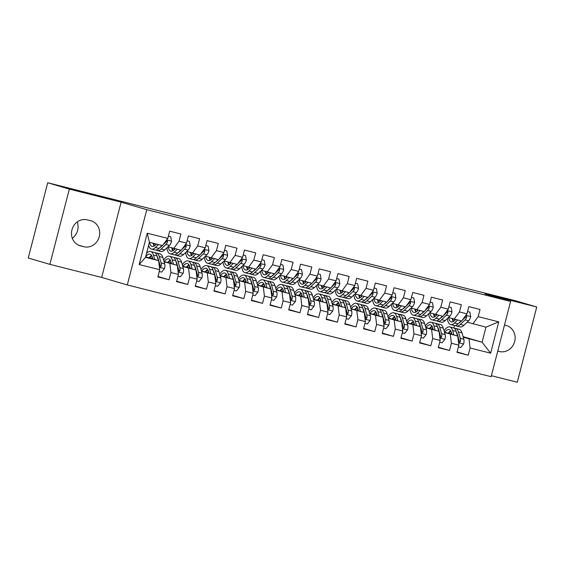 <?xml version="1.0" encoding="UTF-8"?>
<svg xmlns="http://www.w3.org/2000/svg" width="565" height="565" viewBox="0 0 565 565"><rect width="100%" height="100%" fill="white"/><g stroke="black" fill="none" stroke-linecap="round" stroke-linejoin="round"><path stroke-width="0.85" d="M491.388 375.704L517.286 382.237L536.75 306.986L515.125 300.637L444.606 282.987M127.302 284.944L491.133 376.693L510.598 301.442L146.766 209.693L127.302 284.944L101.665 277.422L121.129 202.171L69.34 189.113L49.875 264.363L101.665 277.422M49.875 264.363L28.25 258.014L47.714 182.763L69.34 189.113M139.152 264.533L147.253 233.211L167.819 238.395L162.508 245.591L149.421 242.293L145.53 257.343L139.152 264.533L159.718 269.717L157.854 276.935L169.069 279.767L170.934 272.549L178.413 274.435L176.548 281.653L187.764 284.485L189.635 277.26L197.114 279.145L195.243 286.37L206.465 289.195L208.33 281.977L215.809 283.863L213.937 291.081L225.16 293.913L227.024 286.695L234.503 288.581L232.639 295.799L243.854 298.624L245.719 291.406L253.198 293.291L251.333 300.509L262.548 303.341L264.42 296.124L271.899 298.009L270.028 305.227L281.25 308.059L283.114 300.834L290.594 302.72L288.729 309.945L299.944 312.77L301.809 305.552L309.288 307.438L307.424 314.656L318.639 317.488L320.51 310.27L327.983 312.155L326.118 319.373L337.333 322.198L339.205 314.98L346.684 316.866L344.812 324.084L356.035 326.916L357.899 319.698L365.378 321.584L363.514 328.802L374.729 331.634L376.594 324.409L384.073 326.295L382.208 333.52L393.424 336.345L395.295 329.127L402.774 331.012L400.903 338.23L412.125 341.062L413.99 333.837L421.469 335.73L419.597 342.948L430.82 345.773L432.684 338.555L440.163 340.441L438.299 347.659L449.514 350.491L451.386 343.273L458.858 345.159L456.993 352.376L468.208 355.208L457.106 351.946M463.06 336.634L482.065 342.213L490.646 353.174L498.747 321.852L478.181 316.661L480.045 309.443L468.83 306.618L466.958 313.836L459.479 311.951L461.351 304.733L450.128 301.901L448.264 309.119L440.785 307.233L442.656 300.015L431.434 297.183L429.57 304.408L422.09 302.522L423.955 295.297L412.74 292.472L410.868 299.69L403.396 297.804L405.26 290.587L394.045 287.755L392.174 294.979L384.694 293.087L386.566 285.869L375.344 283.044L373.479 290.262L366 288.376L367.864 281.158L356.649 278.326L354.785 285.544L347.305 283.658L349.17 276.44L337.955 273.608L336.083 280.833L328.604 278.948L330.476 271.723L319.253 268.898L317.389 276.115L309.91 274.23L311.781 267.012L300.559 264.18L298.694 271.405L291.215 269.519L293.08 262.294L281.864 259.469L280 266.687L272.521 264.801L274.385 257.584L263.17 254.751L261.298 261.969L253.819 260.084L255.691 252.866L244.468 250.034L242.604 257.259L235.125 255.373L236.989 248.148L225.774 245.323L223.91 252.541L216.43 250.655L218.295 243.437L207.08 240.605L205.208 247.83L197.736 245.945L199.6 238.72L188.385 235.895L186.514 243.112L179.034 241.227L180.906 234.009L169.684 231.177L167.819 238.395M490.646 353.174L470.08 347.984L468.208 355.208M47.714 182.763L444.634 282.86M429.965 327.926L430.714 328.145M438.567 330.454L438.941 330.56M444.443 332.171L457.763 336.083L444.535 332.51M429.767 328.18L430.551 328.406M438.666 330.786L439.04 330.899M458.858 345.159L457.763 336.083M451.386 343.273L450.284 334.197M498.747 321.852L485.957 327.163L467.17 322.184M478.181 316.661L472.87 323.858M411.271 323.215L412.019 323.434M419.873 325.737L420.247 325.85M425.742 327.46L439.061 331.365L425.841 327.799M411.066 323.463L411.857 323.696M419.972 326.076L420.346 326.182M440.163 340.441L439.061 331.365M432.684 338.555L431.582 329.48M466.958 313.836L461.654 321.033L448.476 317.474M459.479 311.951L454.175 319.147M392.569 318.498L393.318 318.716M401.178 321.019L401.553 321.132M407.047 322.742L420.367 326.655L407.146 323.081M392.371 318.745L393.155 318.978M401.27 321.358L401.644 321.471M421.469 335.73L420.367 326.655M413.99 333.837L412.888 324.762M448.264 309.119L442.953 316.315L429.774 312.756M440.785 307.233L435.481 314.43M373.875 313.78L374.623 314.006M382.477 316.308L382.851 316.414M388.353 318.031L401.673 321.937L388.452 318.363M373.677 314.034L374.461 314.26M382.576 316.64L382.95 316.753M402.774 331.012L401.673 321.937M395.295 329.127L394.193 320.051M429.57 304.408L424.259 311.605L411.08 308.045M422.09 302.522L416.779 309.712M355.18 309.069L355.929 309.288M363.782 311.59L364.157 311.703M369.651 313.314L382.978 317.219L369.75 313.653M354.975 309.316L355.766 309.549M363.881 311.929L364.256 312.035M384.073 326.295L382.978 317.219M376.594 324.409L375.499 315.334M410.868 299.69L405.564 306.887L392.385 303.327M403.396 297.804L398.085 305.001M336.486 304.351L337.227 304.57M345.088 306.88L345.462 306.986M350.957 308.603L364.277 312.509L351.056 308.935M336.281 304.606L337.072 304.832M345.187 307.212L345.561 307.325M365.378 321.584L364.277 312.509M357.899 319.698L356.798 310.623M392.174 294.979L386.87 302.169L373.691 298.617M384.694 293.087L379.39 300.283M317.784 299.641L318.533 299.86M326.393 302.162L326.768 302.275M332.262 303.885L345.582 307.791L332.361 304.224M317.587 299.888L318.37 300.121M326.485 302.501L326.86 302.607M346.684 316.866L345.582 307.791M339.205 314.98L338.103 305.905M373.479 290.262L368.168 297.458L354.99 293.899M366 288.376L360.689 295.573M299.09 294.923L299.838 295.142M307.692 297.444L308.066 297.557M313.568 299.168L326.888 303.08L313.66 299.507M298.892 295.17L299.676 295.403M307.791 297.783L308.165 297.896M327.983 312.155L326.888 303.08M320.51 310.27L319.409 301.194M354.785 285.544L349.474 292.741L336.295 289.181M347.305 283.658L341.995 290.855M280.395 290.212L281.144 290.431M288.998 292.734L289.372 292.839M294.866 294.457L308.186 298.362L294.965 294.789M280.191 290.459L280.982 290.685M289.096 293.065L289.471 293.179M309.288 307.438L308.186 298.362M301.809 305.552L300.707 296.477M336.083 280.833L330.779 288.03L317.601 284.47M328.604 278.948L323.3 286.144M261.694 285.495L262.443 285.713M270.303 288.016L270.677 288.129M276.172 289.739L289.492 293.645L276.271 290.078M261.496 285.742L262.28 285.975M270.402 288.355L270.776 288.461M290.594 302.72L289.492 293.645M283.114 300.834L282.013 291.759M317.389 276.115L312.085 283.312L298.899 279.753M309.91 274.23L304.606 281.427M242.999 280.777L243.748 280.996M251.602 283.305L251.976 283.411M257.478 285.028L270.797 288.934L257.576 285.36M242.802 281.031L243.586 281.257M251.7 283.637L252.075 283.75M271.899 298.009L270.797 288.934M264.42 296.124L263.318 287.048M298.694 271.405L293.383 278.594L280.205 275.042M291.215 269.519L285.904 276.709M224.305 276.066L225.054 276.285M232.907 278.587L233.281 278.7M238.783 280.311L252.103 284.216L238.875 280.65M224.1 276.313L224.891 276.546M233.006 278.926L233.38 279.032M253.198 293.291L252.103 284.216M245.719 291.406L244.624 282.331M280 266.687L274.689 273.884L261.51 270.324M272.521 264.801L267.21 271.998M205.611 271.348L206.352 271.567M214.213 273.87L214.587 273.983M220.082 275.593L233.402 279.505L220.18 275.932M205.406 271.596L206.197 271.829M214.312 274.209L214.686 274.322M234.503 288.581L233.402 279.505M227.024 286.695L225.922 277.62M261.298 261.969L255.994 269.166L242.816 265.606M253.819 260.084L248.515 267.28M186.909 266.638L187.658 266.857M195.518 269.159L195.893 269.265M201.387 270.882L214.707 274.788L201.486 271.214M186.711 266.885L187.495 267.111M195.61 269.498L195.984 269.604M215.809 283.863L214.707 274.788M208.33 281.977L207.228 272.902M242.604 257.259L237.293 264.455L224.114 260.896M235.125 255.373L229.814 262.57M168.215 261.92L168.963 262.139M176.817 264.441L177.191 264.554M182.693 266.164L196.013 270.07L182.792 266.503M168.017 262.167L168.801 262.4M176.916 264.78L177.29 264.886M197.114 279.145L196.013 270.07M189.635 277.26L188.533 268.184M223.91 252.541L218.599 259.738L205.42 256.178M216.43 250.655L211.119 257.852M149.52 257.202L150.269 257.421M158.122 259.731L158.497 259.836M163.991 261.454L177.311 265.359L164.09 261.786M149.315 257.456L150.106 257.682M158.221 260.062L158.596 260.175M178.413 274.435L177.311 265.359M170.934 272.549L169.839 263.474M205.208 247.83L199.904 255.02L186.725 251.467M197.736 245.945L192.425 253.134M145.657 256.842L158.617 260.642L145.53 257.343M159.718 269.717L158.617 260.642M186.514 243.112L181.21 250.309L168.024 246.75M179.034 241.227L173.73 248.423M121.129 202.171L146.766 209.693M536.75 306.986L484.961 293.92L510.598 301.442M72.334 238.289A13.447 12.338 106.3 0 0 77.236 221.946M457.191 334.911L457.565 335.024M463.236 337.227L482.065 342.213L485.957 327.163M453.85 328.004L454.5 325.497M448.716 332.58L449.465 332.771M448.462 332.891L449.246 333.124M457.36 335.504L457.735 335.61M147.253 233.211L149.421 242.293M470.08 347.984L468.978 338.908M87.278 219.849A13.447 12.338 106.3 0 0 72.009 229.623A13.447 12.338 106.3 0 0 80.131 245.768A13.447 12.338 106.3 0 0 80.548 245.881L83.917 246.728A13.447 12.338 106.3 0 0 99.186 236.961A13.447 12.338 106.3 0 0 91.064 220.809A13.447 12.338 106.3 0 0 90.647 220.696L87.278 219.849M497.751 351.091L499.347 351.494A13.447 12.338 106.3 0 0 514.616 341.726A13.447 12.338 106.3 0 0 506.501 325.574A13.447 12.338 106.3 0 0 506.078 325.461L504.489 325.059M169.069 279.767L157.96 276.511M187.764 284.485L176.661 281.222M206.465 289.195L195.356 285.939M225.16 293.913L214.05 290.657M243.854 298.624L232.745 295.368M262.548 303.341L251.446 300.086M281.25 308.059L270.141 304.796M299.944 312.77L288.835 309.514M318.639 317.488L307.537 314.225M337.333 322.198L326.231 318.943M356.035 326.916L344.925 323.66M374.729 331.634L363.62 328.371M393.424 336.345L382.321 333.089M412.125 341.062L401.016 337.799M430.82 345.773L419.71 342.517M449.514 350.491L438.405 347.235M156.519 244.08L155.424 245.139A13.341 5.297 104.2 0 1 152.162 246.453A13.341 5.297 104.2 0 1 149.577 242.329M158.483 244.574L155.424 247.512A16.074 6.385 104.2 0 1 151.498 249.101A16.074 6.385 104.2 0 1 148.637 245.323M168.405 236.128L170.736 236.721L171.548 241.255A5.565 2.211 104.2 0 1 169.451 245.38L164.768 249.871A16.074 6.385 104.2 0 1 160.841 251.46L157.289 250.563A16.074 6.385 -75.8 0 0 161.216 248.974L165.898 244.483A5.565 2.211 -75.8 0 0 167.508 241.855L167.339 240.718L166.371 240.358M170.736 236.721L168.412 236.092M162.035 245.471L158.977 248.409A16.074 6.385 104.2 0 1 155.05 249.998L151.498 249.101M153.129 243.225A13.341 5.297 -75.8 0 0 154.139 246.107M153.927 243.43A16.074 6.385 -75.8 0 0 154.259 246.043M156.237 250.027A16.074 6.385 -75.8 0 0 157.289 250.563M162.317 245.542L161.216 246.601A13.341 5.297 104.2 0 1 159.761 247.661M155.629 244.935A13.341 5.297 104.2 0 1 155.368 243.79M167.508 241.855L166.35 241.516A2.839 1.123 104.2 0 1 165.905 242.11L163.094 244.8M159.252 271.518L161.583 272.104L164.5 268.509A5.565 2.211 -75.8 0 0 164.683 263.827L162.819 257.414A16.074 6.385 -75.8 0 0 160.022 253.855L156.47 252.958A16.074 6.385 -75.8 0 0 155.283 252.929M154.768 259.512L153.475 255.055A16.074 6.385 -75.8 0 0 150.678 251.496A16.074 6.385 -75.8 0 0 146.589 253.24M152.868 258.954L152.331 257.096A13.341 5.297 -75.8 0 0 150.008 254.144A13.341 5.297 -75.8 0 0 145.721 256.616M159.351 266.687L160.411 267.026L161.244 266.059A5.565 2.211 -75.8 0 0 161.131 262.93L159.266 256.517A16.074 6.385 -75.8 0 0 156.47 252.958M151.653 255.5A16.074 6.385 -75.8 0 0 149.866 258.078M151.222 258.473A13.341 5.297 104.2 0 1 152.338 257.132M157.218 256.616A13.341 5.297 104.2 0 1 158.122 258.558L159.987 264.971A2.839 1.123 104.2 0 1 160.093 265.72L161.244 266.059M150.678 251.496L154.231 252.393A16.074 6.385 104.2 0 1 157.028 255.952L158.37 260.571M151.582 255.387A13.341 5.297 -75.8 0 0 149.033 257.831M158.779 261.998L158.885 262.365A5.565 2.211 104.2 0 1 159.09 264.519M175.221 248.798L174.119 249.85A13.341 5.297 104.2 0 1 170.863 251.171A13.341 5.297 104.2 0 1 168.229 246.806M177.184 249.292L174.119 252.23A16.074 6.385 104.2 0 1 170.192 253.819A16.074 6.385 104.2 0 1 166.922 247.809M187.1 240.845L189.43 241.432L190.25 245.973A5.565 2.211 104.2 0 1 188.152 250.097L183.47 254.589A16.074 6.385 104.2 0 1 179.543 256.178L175.99 255.281A16.074 6.385 -75.8 0 0 179.917 253.692L184.6 249.2A5.565 2.211 -75.8 0 0 186.203 246.573L186.033 245.436L185.066 245.076M189.43 241.432L187.114 240.803M180.736 250.189L177.671 253.127A16.074 6.385 104.2 0 1 173.745 254.716L170.192 253.819M171.809 247.858A13.341 5.297 -75.8 0 0 172.834 250.825M172.622 248.099A16.074 6.385 -75.8 0 0 172.954 250.754M174.931 254.737A16.074 6.385 -75.8 0 0 175.99 255.281M181.012 250.26L179.917 251.312A13.341 5.297 104.2 0 1 178.455 252.378M174.331 249.652A13.341 5.297 104.2 0 1 174.069 248.508M186.203 246.573L185.052 246.234A2.839 1.123 104.2 0 1 184.6 246.82L181.796 249.511M193.915 253.516L192.813 254.568A13.341 5.297 104.2 0 1 189.558 255.889A13.341 5.297 104.2 0 1 186.93 251.524M195.878 254.01L192.813 256.948A16.074 6.385 104.2 0 1 188.887 258.537A16.074 6.385 104.2 0 1 185.624 252.52M205.794 245.563L208.125 246.149L208.944 250.691A5.565 2.211 104.2 0 1 206.847 254.808L202.164 259.3A16.074 6.385 104.2 0 1 198.237 260.889L194.685 259.999A16.074 6.385 -75.8 0 0 198.612 258.41L203.294 253.918A5.565 2.211 -75.8 0 0 204.897 251.291L204.728 250.147L203.76 249.794M208.125 246.149L205.808 245.521M199.431 254.907L196.366 257.838A16.074 6.385 104.2 0 1 192.439 259.427L188.887 258.537M190.504 252.576A13.341 5.297 -75.8 0 0 191.535 255.535M191.323 252.809A16.074 6.385 -75.8 0 0 191.648 255.472M193.626 259.455A16.074 6.385 -75.8 0 0 194.685 259.999M199.713 254.977L198.612 256.03A13.341 5.297 104.2 0 1 197.15 257.089M193.025 254.37A13.341 5.297 104.2 0 1 192.764 253.219M204.897 251.291L203.746 250.952A2.839 1.123 104.2 0 1 203.294 251.538L200.49 254.229M177.947 276.236L180.277 276.822L183.201 273.227A5.565 2.211 -75.8 0 0 183.378 268.537L181.52 262.125A16.074 6.385 -75.8 0 0 178.724 258.565L175.171 257.668A16.074 6.385 -75.8 0 0 173.985 257.647M173.462 264.229L172.17 259.773A16.074 6.385 -75.8 0 0 169.373 256.206A16.074 6.385 -75.8 0 0 163.582 260.041M171.569 263.671L171.026 261.814A13.341 5.297 -75.8 0 0 168.702 258.855A13.341 5.297 -75.8 0 0 164.267 261.531M178.046 271.405L179.105 271.744L179.945 270.776A5.565 2.211 -75.8 0 0 179.825 267.64L177.968 261.235A16.074 6.385 -75.8 0 0 175.171 257.668M170.355 260.218A16.074 6.385 -75.8 0 0 168.568 262.789M169.917 263.191A13.341 5.297 104.2 0 1 171.033 261.842M175.913 261.334A13.341 5.297 104.2 0 1 176.824 263.276L178.688 269.689A2.839 1.123 104.2 0 1 178.787 270.437L179.945 270.776M169.373 256.206L172.925 257.103A16.074 6.385 104.2 0 1 175.722 260.663L177.064 265.282M170.277 260.105A13.341 5.297 -75.8 0 0 167.727 262.548M177.481 266.715L177.587 267.076A5.565 2.211 104.2 0 1 177.784 269.237M196.648 280.946L198.972 281.54L201.896 277.938A5.565 2.211 -75.8 0 0 202.079 273.255L200.215 266.842A16.074 6.385 -75.8 0 0 197.418 263.283L193.866 262.386A16.074 6.385 -75.8 0 0 192.679 262.358M192.164 268.947L190.864 264.484A16.074 6.385 -75.8 0 0 188.067 260.924A16.074 6.385 -75.8 0 0 182.283 264.759M190.264 268.389L189.72 266.532A13.341 5.297 -75.8 0 0 187.403 263.572A13.341 5.297 -75.8 0 0 182.961 266.242M196.747 276.123L197.799 276.454L198.64 275.487A5.565 2.211 -75.8 0 0 198.527 272.358L196.662 265.946A16.074 6.385 -75.8 0 0 193.866 262.386M189.049 264.929A16.074 6.385 -75.8 0 0 187.262 267.506M188.611 267.902A13.341 5.297 104.2 0 1 189.734 266.56M194.614 266.051A13.341 5.297 104.2 0 1 195.518 267.987L197.383 274.399A2.839 1.123 104.2 0 1 197.489 275.155L198.64 275.487M188.067 260.924L191.62 261.821A16.074 6.385 104.2 0 1 194.416 265.38L195.758 269.999M188.978 264.815A13.341 5.297 -75.8 0 0 186.422 267.259M196.175 271.426L196.281 271.793A5.565 2.211 104.2 0 1 196.479 273.954M212.61 258.226L211.515 259.279A13.341 5.297 104.2 0 1 208.252 260.599A13.341 5.297 104.2 0 1 205.625 256.242M214.573 258.721L211.515 261.659A16.074 6.385 104.2 0 1 207.581 263.248A16.074 6.385 104.2 0 1 204.318 257.237M224.496 250.274L226.826 250.86L227.639 255.401A5.565 2.211 104.2 0 1 225.541 259.526L220.859 264.017A16.074 6.385 104.2 0 1 216.932 265.606L213.379 264.71A16.074 6.385 -75.8 0 0 217.306 263.12L221.989 258.629A5.565 2.211 -75.8 0 0 223.592 256.002L223.422 254.864L222.462 254.504M226.826 250.86L224.503 250.239M218.125 259.618L215.067 262.555A16.074 6.385 104.2 0 1 211.133 264.145L207.581 263.248M209.205 257.287A13.341 5.297 -75.8 0 0 210.229 260.253M210.018 257.527A16.074 6.385 -75.8 0 0 210.35 260.183M212.327 264.173A16.074 6.385 -75.8 0 0 213.379 264.71M218.408 259.688L217.306 260.74A13.341 5.297 104.2 0 1 215.844 261.807M211.72 259.081A13.341 5.297 104.2 0 1 211.458 257.937M223.592 256.002L222.44 255.663A2.839 1.123 104.2 0 1 221.989 256.249L219.185 258.94M231.311 262.944L230.209 263.996A13.341 5.297 104.2 0 1 226.946 265.317A13.341 5.297 104.2 0 1 224.319 260.952M233.267 263.438L230.209 266.376A16.074 6.385 104.2 0 1 226.282 267.965A16.074 6.385 104.2 0 1 223.013 261.948M243.19 254.992L245.521 255.578L246.34 260.119A5.565 2.211 104.2 0 1 244.242 264.243L239.553 268.735A16.074 6.385 104.2 0 1 235.626 270.324L232.074 269.427A16.074 6.385 -75.8 0 0 236.008 267.838L240.69 263.346A5.565 2.211 -75.8 0 0 242.293 260.719L242.124 259.582L241.156 259.222M245.521 255.578L243.197 254.949M236.82 264.335L233.762 267.273A16.074 6.385 104.2 0 1 229.835 268.862L226.282 267.965M227.9 262.005A13.341 5.297 -75.8 0 0 228.924 264.964M228.712 262.245A16.074 6.385 -75.8 0 0 229.044 264.9M231.021 268.884A16.074 6.385 -75.8 0 0 232.074 269.427M237.102 264.406L236.008 265.458A13.341 5.297 104.2 0 1 234.546 266.518M230.414 263.798A13.341 5.297 104.2 0 1 230.16 262.654M242.293 260.719L241.135 260.38A2.839 1.123 104.2 0 1 240.69 260.966L237.879 263.657M215.343 285.664L217.673 286.25L220.59 282.655A5.565 2.211 -75.8 0 0 220.774 277.973L218.909 271.56A16.074 6.385 -75.8 0 0 216.113 267.994L212.56 267.104A16.074 6.385 -75.8 0 0 211.374 267.076M210.858 273.658L209.559 269.201A16.074 6.385 -75.8 0 0 206.769 265.642A16.074 6.385 -75.8 0 0 200.978 269.47M208.958 273.1L208.421 271.242A13.341 5.297 -75.8 0 0 206.098 268.29A13.341 5.297 -75.8 0 0 201.656 270.96M215.442 280.833L216.494 281.172L217.334 280.205A5.565 2.211 -75.8 0 0 217.221 277.076L215.357 270.663A16.074 6.385 -75.8 0 0 212.56 267.104M207.743 269.646A16.074 6.385 -75.8 0 0 205.957 272.224M207.306 272.62A13.341 5.297 104.2 0 1 208.429 271.271M213.309 270.762A13.341 5.297 104.2 0 1 214.213 272.704L216.077 279.117A2.839 1.123 104.2 0 1 216.183 279.866L217.334 280.205M206.769 265.642L210.321 266.532A16.074 6.385 104.2 0 1 213.111 270.098L214.453 274.717M207.673 269.533A13.341 5.297 -75.8 0 0 205.123 271.977M214.87 276.144L214.975 276.511A5.565 2.211 104.2 0 1 215.18 278.665M234.037 290.382L236.368 290.968L239.292 287.373A5.565 2.211 -75.8 0 0 239.468 282.684L237.604 276.271A16.074 6.385 -75.8 0 0 234.814 272.711L231.262 271.814A16.074 6.385 -75.8 0 0 230.068 271.793M229.552 278.376L228.26 273.912A16.074 6.385 -75.8 0 0 225.463 270.353A16.074 6.385 -75.8 0 0 219.672 274.187M227.653 277.818L227.116 275.96A13.341 5.297 -75.8 0 0 224.792 273.001A13.341 5.297 -75.8 0 0 220.357 275.678M234.136 285.551L235.195 285.89L236.029 284.922A5.565 2.211 -75.8 0 0 235.916 281.787L234.051 275.374A16.074 6.385 -75.8 0 0 231.262 271.814M226.438 274.364A16.074 6.385 -75.8 0 0 224.658 276.935M226.007 277.33A13.341 5.297 104.2 0 1 227.123 275.988M232.003 275.48A13.341 5.297 104.2 0 1 232.914 277.422L234.772 283.835A2.839 1.123 104.2 0 1 234.878 284.583L236.029 284.922M225.463 270.353L229.016 271.249A16.074 6.385 104.2 0 1 231.812 274.809L233.154 279.428M226.367 274.251A13.341 5.297 -75.8 0 0 223.818 276.688M233.571 280.862L233.677 281.222A5.565 2.211 104.2 0 1 233.875 283.383M250.005 267.655L248.904 268.714A13.341 5.297 104.2 0 1 245.648 270.028A13.341 5.297 104.2 0 1 243.021 265.67M251.969 268.149L248.904 271.087A16.074 6.385 104.2 0 1 244.977 272.676A16.074 6.385 104.2 0 1 241.707 266.666M261.885 259.702L264.215 260.296L265.034 264.83A5.565 2.211 104.2 0 1 262.937 268.954L258.254 273.446A16.074 6.385 104.2 0 1 254.328 275.035L250.775 274.138A16.074 6.385 -75.8 0 0 254.702 272.549L259.384 268.057A5.565 2.211 -75.8 0 0 260.988 265.43L260.818 264.293L259.851 263.933M264.215 260.296L261.899 259.667M255.521 269.046L252.456 271.984A16.074 6.385 104.2 0 1 248.529 273.573L244.977 272.676M246.594 266.715A13.341 5.297 -75.8 0 0 247.625 269.682M247.406 266.955A16.074 6.385 -75.8 0 0 247.738 269.611M249.716 273.601A16.074 6.385 -75.8 0 0 250.775 274.138M255.797 269.117L254.702 270.176A13.341 5.297 104.2 0 1 253.24 271.235M249.116 268.509A13.341 5.297 104.2 0 1 248.854 267.365M260.988 265.43L259.836 265.091A2.839 1.123 104.2 0 1 259.384 265.684L256.581 268.375M252.732 295.092L255.062 295.679L257.986 292.084A5.565 2.211 -75.8 0 0 258.163 287.401L256.305 280.989A16.074 6.385 -75.8 0 0 253.508 277.429L249.956 276.532A16.074 6.385 -75.8 0 0 248.77 276.504M248.247 283.086L246.954 278.63A16.074 6.385 -75.8 0 0 244.158 275.07A16.074 6.385 -75.8 0 0 238.374 278.898M246.354 282.528L245.81 280.671A13.341 5.297 -75.8 0 0 243.494 277.719A13.341 5.297 -75.8 0 0 239.052 280.388M252.83 290.262L253.89 290.601L254.73 289.633A5.565 2.211 -75.8 0 0 254.61 286.504L252.753 280.092A16.074 6.385 -75.8 0 0 249.956 276.532M245.139 279.075A16.074 6.385 -75.8 0 0 243.353 281.653M244.702 282.048A13.341 5.297 104.2 0 1 245.817 280.699M250.698 280.191A13.341 5.297 104.2 0 1 251.609 282.133L253.473 288.546A2.839 1.123 104.2 0 1 253.579 289.294L254.73 289.633M244.158 275.07L247.71 275.967A16.074 6.385 104.2 0 1 250.507 279.527L251.849 284.146M245.069 278.962A13.341 5.297 -75.8 0 0 242.512 281.405M252.265 285.572L252.371 285.939A5.565 2.211 104.2 0 1 252.569 288.094M268.7 272.372L267.598 273.425A13.341 5.297 104.2 0 1 264.342 274.745A13.341 5.297 104.2 0 1 261.715 270.381M270.663 272.867L267.598 275.805A16.074 6.385 104.2 0 1 263.671 277.394A16.074 6.385 104.2 0 1 260.409 271.384M280.586 264.42L282.91 265.006L283.729 269.547A5.565 2.211 104.2 0 1 281.631 273.672L276.949 278.164A16.074 6.385 104.2 0 1 273.022 279.753L269.47 278.856A16.074 6.385 -75.8 0 0 273.396 277.267L278.079 272.775A5.565 2.211 -75.8 0 0 279.682 270.148L279.513 269.011L278.545 268.65M282.91 265.006L280.593 264.378M274.216 273.764L271.151 276.702A16.074 6.385 104.2 0 1 267.224 278.291L263.671 277.394M265.289 271.433A13.341 5.297 -75.8 0 0 266.32 274.392M266.108 271.673A16.074 6.385 -75.8 0 0 266.433 274.329M268.41 278.312A16.074 6.385 -75.8 0 0 269.47 278.856M274.498 273.834L273.396 274.887A13.341 5.297 104.2 0 1 271.935 275.953M267.81 273.227A13.341 5.297 104.2 0 1 267.549 272.083M279.682 270.148L278.531 269.809A2.839 1.123 104.2 0 1 278.079 270.395L275.275 273.086M271.433 299.81L273.757 300.396L276.68 296.802A5.565 2.211 -75.8 0 0 276.864 292.112L275 285.699A16.074 6.385 -75.8 0 0 272.203 282.14L268.65 281.243A16.074 6.385 -75.8 0 0 267.464 281.222M266.948 287.804L265.649 283.348A16.074 6.385 -75.8 0 0 262.852 279.781A16.074 6.385 -75.8 0 0 257.068 283.616M265.049 287.246L264.505 285.389A13.341 5.297 -75.8 0 0 262.188 282.429A13.341 5.297 -75.8 0 0 257.746 285.106M271.532 294.979L272.584 295.318L273.425 294.351A5.565 2.211 -75.8 0 0 273.312 291.215L271.447 284.809A16.074 6.385 -75.8 0 0 268.65 281.243M263.834 283.792A16.074 6.385 -75.8 0 0 262.047 286.363M263.396 286.766A13.341 5.297 104.2 0 1 264.519 285.417M269.399 284.908A13.341 5.297 104.2 0 1 270.303 286.851L272.168 293.263A2.839 1.123 104.2 0 1 272.274 294.012L273.425 294.351M262.852 279.781L266.405 280.678A16.074 6.385 104.2 0 1 269.201 284.237L270.543 288.856M263.763 283.679A13.341 5.297 -75.8 0 0 261.207 286.123M270.96 290.29L271.066 290.65A5.565 2.211 104.2 0 1 271.264 292.811M287.394 277.09L286.3 278.142A13.341 5.297 104.2 0 1 283.037 279.463A13.341 5.297 104.2 0 1 280.41 275.099M289.358 277.585L286.3 280.523A16.074 6.385 104.2 0 1 282.373 282.112A16.074 6.385 104.2 0 1 279.103 276.094M299.281 269.138L301.611 269.724L302.423 274.258A5.565 2.211 104.2 0 1 300.326 278.383L295.643 282.874A16.074 6.385 104.2 0 1 291.717 284.463L288.164 283.574A16.074 6.385 -75.8 0 0 292.091 281.984L296.773 277.493A5.565 2.211 -75.8 0 0 298.384 274.865L298.207 273.721L297.247 273.368M301.611 269.724L299.288 269.095M292.91 278.474L289.852 281.412A16.074 6.385 104.2 0 1 285.925 283.001L282.373 282.112M283.99 276.151A13.341 5.297 -75.8 0 0 285.014 279.11M284.802 276.384A16.074 6.385 -75.8 0 0 285.134 279.046M287.112 283.03A16.074 6.385 -75.8 0 0 288.164 283.574M293.193 278.552L292.091 279.604A13.341 5.297 104.2 0 1 290.629 280.664M286.504 277.945A13.341 5.297 104.2 0 1 286.243 276.794M298.384 274.865L297.225 274.526A2.839 1.123 104.2 0 1 296.773 275.113L293.97 277.803M290.128 304.521L292.458 305.114L295.375 301.512A5.565 2.211 -75.8 0 0 295.559 296.83L293.694 290.417A16.074 6.385 -75.8 0 0 290.897 286.858L287.345 285.961A16.074 6.385 -75.8 0 0 286.158 285.932M285.643 292.515L284.35 288.058A16.074 6.385 -75.8 0 0 281.554 284.499A16.074 6.385 -75.8 0 0 275.762 288.334M283.743 291.964L283.206 290.099A13.341 5.297 -75.8 0 0 280.883 287.147A13.341 5.297 -75.8 0 0 276.44 289.817M290.226 299.697L291.286 300.029L292.119 299.062A5.565 2.211 -75.8 0 0 292.006 295.933L290.142 289.52A16.074 6.385 -75.8 0 0 287.345 285.961M282.528 288.503A16.074 6.385 -75.8 0 0 280.741 291.081M282.097 291.476A13.341 5.297 104.2 0 1 283.213 290.135M288.094 289.626A13.341 5.297 104.2 0 1 288.998 291.561L290.862 297.974A2.839 1.123 104.2 0 1 290.968 298.73L292.119 299.062M281.554 284.499L285.106 285.396A16.074 6.385 104.2 0 1 287.903 288.955L289.245 293.574M282.458 288.39A13.341 5.297 -75.8 0 0 279.908 290.834M289.654 295.001L289.76 295.368A5.565 2.211 104.2 0 1 289.965 297.529M306.096 281.801L304.994 282.853A13.341 5.297 104.2 0 1 301.731 284.174A13.341 5.297 104.2 0 1 299.104 279.816M308.059 282.295L304.994 285.233A16.074 6.385 104.2 0 1 301.067 286.822A16.074 6.385 104.2 0 1 297.797 280.812M317.975 273.848L320.306 274.435L321.125 278.976A5.565 2.211 104.2 0 1 319.027 283.1L314.345 287.592A16.074 6.385 104.2 0 1 310.418 289.181L306.866 288.284A16.074 6.385 -75.8 0 0 310.792 286.695L315.475 282.203A5.565 2.211 -75.8 0 0 317.078 279.576L316.909 278.439L315.941 278.079M320.306 274.435L317.989 273.813M311.612 283.192L308.547 286.13A16.074 6.385 104.2 0 1 304.62 287.719L301.067 286.822M302.685 280.862A13.341 5.297 -75.8 0 0 303.709 283.828M303.497 281.102A16.074 6.385 -75.8 0 0 303.829 283.757M305.806 287.747A16.074 6.385 -75.8 0 0 306.866 288.284M311.887 283.263L310.792 284.315A13.341 5.297 104.2 0 1 309.33 285.382M305.206 282.655A13.341 5.297 104.2 0 1 304.945 281.511M317.078 279.576L315.927 279.237A2.839 1.123 104.2 0 1 315.475 279.823L312.671 282.514M308.822 309.239L311.153 309.825L314.076 306.23A5.565 2.211 -75.8 0 0 314.253 301.541L312.389 295.135A16.074 6.385 -75.8 0 0 309.599 291.568L306.046 290.671A16.074 6.385 -75.8 0 0 304.86 290.65M304.337 297.232L303.045 292.776A16.074 6.385 -75.8 0 0 300.248 289.216A16.074 6.385 -75.8 0 0 294.457 293.044M302.437 296.674L301.901 294.817A13.341 5.297 -75.8 0 0 299.577 291.865A13.341 5.297 -75.8 0 0 295.142 294.535M308.921 304.408L309.98 304.747L310.821 303.779A5.565 2.211 -75.8 0 0 310.701 300.651L308.843 294.238A16.074 6.385 -75.8 0 0 306.046 290.671M301.23 293.221A16.074 6.385 -75.8 0 0 299.443 295.799M300.792 296.194A13.341 5.297 104.2 0 1 301.908 294.845M306.788 294.337A13.341 5.297 104.2 0 1 307.699 296.279L309.556 302.692A2.839 1.123 104.2 0 1 309.662 303.44L310.821 303.779M300.248 289.216L303.801 290.106A16.074 6.385 104.2 0 1 306.597 293.673L307.939 298.292M301.152 293.108A13.341 5.297 -75.8 0 0 298.603 295.552M308.356 299.718L308.462 300.086A5.565 2.211 104.2 0 1 308.66 302.24M324.79 286.519L323.689 287.571A13.341 5.297 104.2 0 1 320.433 288.892A13.341 5.297 104.2 0 1 317.805 284.527M326.754 287.013L323.689 289.951A16.074 6.385 104.2 0 1 319.762 291.54A16.074 6.385 104.2 0 1 316.499 285.523M336.669 278.566L339 279.152L339.819 283.694A5.565 2.211 104.2 0 1 337.722 287.818L333.039 292.31A16.074 6.385 104.2 0 1 329.113 293.899L325.56 293.002A16.074 6.385 -75.8 0 0 329.487 291.413L334.169 286.921A5.565 2.211 -75.8 0 0 335.772 284.294L335.603 283.157L334.635 282.797M339 279.152L336.684 278.524M330.306 287.91L327.241 290.848A16.074 6.385 104.2 0 1 323.314 292.437L319.762 291.54M321.379 285.579A13.341 5.297 -75.8 0 0 322.41 288.538M322.191 285.819A16.074 6.385 -75.8 0 0 322.523 288.475M324.501 292.458A16.074 6.385 -75.8 0 0 325.56 293.002M330.589 287.981L329.487 289.033A13.341 5.297 104.2 0 1 328.025 290.092M323.9 287.373A13.341 5.297 104.2 0 1 323.639 286.229M335.772 284.294L334.621 283.955A2.839 1.123 104.2 0 1 334.169 284.541L331.365 287.232M327.523 313.956L329.847 314.543L332.771 310.948A5.565 2.211 -75.8 0 0 332.954 306.258L331.09 299.846A16.074 6.385 -75.8 0 0 328.293 296.286L324.741 295.389A16.074 6.385 -75.8 0 0 323.554 295.368M323.039 301.95L321.739 297.487A16.074 6.385 -75.8 0 0 318.943 293.927A16.074 6.385 -75.8 0 0 313.158 297.762M321.139 301.392L320.595 299.535A13.341 5.297 -75.8 0 0 318.279 296.576A13.341 5.297 -75.8 0 0 313.836 299.252M327.615 309.126L328.675 309.465L329.515 308.497A5.565 2.211 -75.8 0 0 329.402 305.361L327.538 298.949A16.074 6.385 -75.8 0 0 324.741 295.389M319.924 297.939A16.074 6.385 -75.8 0 0 318.137 300.509M319.486 300.905A13.341 5.297 104.2 0 1 320.609 299.563M325.489 299.055A13.341 5.297 104.2 0 1 326.393 300.997L328.258 307.409A2.839 1.123 104.2 0 1 328.364 308.158L329.515 308.497M318.943 293.927L322.495 294.824A16.074 6.385 104.2 0 1 325.292 298.384L326.634 303.002M319.854 297.819A13.341 5.297 -75.8 0 0 317.297 300.262M327.05 304.436L327.156 304.796A5.565 2.211 104.2 0 1 327.354 306.957M343.485 291.229L342.39 292.289A13.341 5.297 104.2 0 1 339.127 293.602A13.341 5.297 104.2 0 1 336.5 289.245M345.448 291.724L342.39 294.662A16.074 6.385 104.2 0 1 338.456 296.251A16.074 6.385 104.2 0 1 335.193 290.24M355.371 283.277L357.694 283.87L358.514 288.404A5.565 2.211 104.2 0 1 356.416 292.529L351.734 297.021A16.074 6.385 104.2 0 1 347.807 298.61L344.255 297.713A16.074 6.385 -75.8 0 0 348.181 296.124L352.864 291.632A5.565 2.211 -75.8 0 0 354.467 289.005L354.297 287.868L353.337 287.507M357.694 283.87L355.378 283.242M349.001 292.621L345.935 295.559A16.074 6.385 104.2 0 1 342.009 297.148L338.456 296.251M340.074 290.29A13.341 5.297 -75.8 0 0 341.105 293.256M340.893 290.53A16.074 6.385 -75.8 0 0 341.225 293.186M343.195 297.176A16.074 6.385 -75.8 0 0 344.255 297.713M349.283 292.691L348.181 293.751A13.341 5.297 104.2 0 1 346.719 294.81M342.595 292.084A13.341 5.297 104.2 0 1 342.334 290.94M354.467 289.005L353.316 288.666A2.839 1.123 104.2 0 1 352.864 289.259L350.06 291.95M346.218 318.667L348.548 319.253L351.465 315.658A5.565 2.211 -75.8 0 0 351.649 310.976L349.784 304.563A16.074 6.385 -75.8 0 0 346.988 301.004L343.435 300.107A16.074 6.385 -75.8 0 0 342.249 300.079M341.733 306.661L340.434 302.204A16.074 6.385 -75.8 0 0 337.644 298.645A16.074 6.385 -75.8 0 0 331.853 302.473M339.833 306.103L339.297 304.245A13.341 5.297 -75.8 0 0 336.973 301.293A13.341 5.297 -75.8 0 0 332.531 303.963M346.317 313.836L347.369 314.175L348.21 313.208A5.565 2.211 -75.8 0 0 348.096 310.079L346.232 303.666A16.074 6.385 -75.8 0 0 343.435 300.107M338.619 302.649A16.074 6.385 -75.8 0 0 336.832 305.227M338.181 305.623A13.341 5.297 104.2 0 1 339.304 304.274M344.184 303.765A13.341 5.297 104.2 0 1 345.088 305.707L346.952 312.12A2.839 1.123 104.2 0 1 347.058 312.869L348.21 313.208M337.644 298.645L341.196 299.542A16.074 6.385 104.2 0 1 343.986 303.101L345.328 307.72M338.548 302.536A13.341 5.297 -75.8 0 0 335.998 304.98M345.745 309.147L345.851 309.514A5.565 2.211 104.2 0 1 346.055 311.668M362.186 295.947L361.084 296.999A13.341 5.297 104.2 0 1 357.822 298.32A13.341 5.297 104.2 0 1 355.194 293.955M364.143 296.441L361.084 299.379A16.074 6.385 104.2 0 1 357.158 300.968A16.074 6.385 104.2 0 1 353.888 294.958M374.065 287.995L376.396 288.581L377.208 293.122A5.565 2.211 104.2 0 1 375.118 297.247L370.428 301.738A16.074 6.385 104.2 0 1 366.501 303.327L362.949 302.43A16.074 6.385 -75.8 0 0 366.876 300.841L371.565 296.35A5.565 2.211 -75.8 0 0 373.168 293.722L372.999 292.585L372.031 292.225M376.396 288.581L374.072 287.952M367.695 297.338L364.637 300.276A16.074 6.385 104.2 0 1 360.71 301.865L357.158 300.968M358.775 295.008A13.341 5.297 -75.8 0 0 359.799 297.967M359.587 295.248A16.074 6.385 -75.8 0 0 359.919 297.903M361.897 301.887A16.074 6.385 -75.8 0 0 362.949 302.43M367.977 297.409L366.883 298.461A13.341 5.297 104.2 0 1 365.421 299.528M361.289 296.802A13.341 5.297 104.2 0 1 361.028 295.657M373.168 293.722L372.01 293.383A2.839 1.123 104.2 0 1 371.565 293.97L368.754 296.66M364.912 323.385L367.243 323.971L370.16 320.376A5.565 2.211 -75.8 0 0 370.343 315.687L368.479 309.274A16.074 6.385 -75.8 0 0 365.682 305.714L362.13 304.818A16.074 6.385 -75.8 0 0 360.943 304.796M360.428 311.379L359.135 306.922A16.074 6.385 -75.8 0 0 356.338 303.356A16.074 6.385 -75.8 0 0 350.547 307.19M358.528 310.821L357.991 308.963A13.341 5.297 -75.8 0 0 355.668 306.004A13.341 5.297 -75.8 0 0 351.225 308.681M365.011 318.554L366.071 318.893L366.904 317.926A5.565 2.211 -75.8 0 0 366.791 314.79L364.926 308.384A16.074 6.385 -75.8 0 0 362.13 304.818M357.313 307.367A16.074 6.385 -75.8 0 0 355.533 309.938M356.882 310.333A13.341 5.297 104.2 0 1 357.998 308.991M362.878 308.483A13.341 5.297 104.2 0 1 363.789 310.425L365.647 316.838A2.839 1.123 104.2 0 1 365.753 317.587L366.904 317.926M356.338 303.356L359.891 304.253A16.074 6.385 104.2 0 1 362.688 307.812L364.03 312.431M357.242 307.254A13.341 5.297 -75.8 0 0 354.693 309.698M364.446 313.865L364.545 314.225A5.565 2.211 104.2 0 1 364.75 316.386M380.881 300.665L379.779 301.717A13.341 5.297 104.2 0 1 376.523 303.038A13.341 5.297 104.2 0 1 373.896 298.673M382.844 301.159L379.779 304.097A16.074 6.385 104.2 0 1 375.852 305.686A16.074 6.385 104.2 0 1 372.582 299.669M392.76 292.712L395.09 293.299L395.91 297.833A5.565 2.211 104.2 0 1 393.812 301.957L389.13 306.449A16.074 6.385 104.2 0 1 385.203 308.038L381.65 307.148A16.074 6.385 -75.8 0 0 385.577 305.559L390.26 301.067A5.565 2.211 -75.8 0 0 391.863 298.44L391.693 297.296L390.726 296.936M395.09 293.299L392.774 292.67M386.396 302.049L383.331 304.987A16.074 6.385 104.2 0 1 379.405 306.576L375.852 305.686M377.469 299.725A13.341 5.297 -75.8 0 0 378.501 302.685M378.282 299.959A16.074 6.385 -75.8 0 0 378.614 302.621M380.591 306.604A16.074 6.385 -75.8 0 0 381.65 307.148M386.672 302.12L385.577 303.179A13.341 5.297 104.2 0 1 384.115 304.238M379.991 301.519A13.341 5.297 104.2 0 1 379.729 300.368M391.863 298.44L390.712 298.101A2.839 1.123 104.2 0 1 390.26 298.687L387.456 301.378M383.607 328.096L385.937 328.689L388.861 325.087A5.565 2.211 -75.8 0 0 389.038 320.404L387.18 313.992A16.074 6.385 -75.8 0 0 384.384 310.432L380.831 309.535A16.074 6.385 -75.8 0 0 379.645 309.507M379.122 316.089L377.83 311.633A16.074 6.385 -75.8 0 0 375.033 308.073A16.074 6.385 -75.8 0 0 369.242 311.908M377.229 315.538L376.686 313.674A13.341 5.297 -75.8 0 0 374.369 310.722A13.341 5.297 -75.8 0 0 369.927 313.391M383.706 323.272L384.765 323.604L385.605 322.636A5.565 2.211 -75.8 0 0 385.485 319.507L383.628 313.095A16.074 6.385 -75.8 0 0 380.831 309.535M376.015 312.078A16.074 6.385 -75.8 0 0 374.228 314.656M375.577 315.051A13.341 5.297 104.2 0 1 376.693 313.709M381.573 313.201A13.341 5.297 104.2 0 1 382.484 315.136L384.348 321.549A2.839 1.123 104.2 0 1 384.447 322.304L385.605 322.636M375.033 308.073L378.585 308.97A16.074 6.385 104.2 0 1 381.382 312.53L382.724 317.149M375.944 311.965A13.341 5.297 -75.8 0 0 373.387 314.408M383.141 318.575L383.247 318.943A5.565 2.211 104.2 0 1 383.444 321.097M399.575 305.375L398.473 306.428A13.341 5.297 104.2 0 1 395.218 307.748A13.341 5.297 104.2 0 1 392.59 303.391M401.538 305.87L398.473 308.808A16.074 6.385 104.2 0 1 394.547 310.397A16.074 6.385 104.2 0 1 391.284 304.387M411.454 297.423L413.785 298.009L414.604 302.55A5.565 2.211 104.2 0 1 412.507 306.675L407.824 311.167A16.074 6.385 104.2 0 1 403.897 312.756L400.345 311.859A16.074 6.385 -75.8 0 0 404.272 310.27L408.954 305.778A5.565 2.211 -75.8 0 0 410.557 303.151L410.388 302.014L409.42 301.654M413.785 298.009L411.468 297.388M405.091 306.767L402.026 309.705A16.074 6.385 104.2 0 1 398.099 311.294L394.547 310.397M396.164 304.436A13.341 5.297 -75.8 0 0 397.195 307.402M396.983 304.676A16.074 6.385 -75.8 0 0 397.308 307.332M399.286 311.322A16.074 6.385 -75.8 0 0 400.345 311.859M405.373 306.837L404.272 307.89A13.341 5.297 104.2 0 1 402.81 308.956M398.685 306.23A13.341 5.297 104.2 0 1 398.424 305.086M410.557 303.151L409.406 302.812A2.839 1.123 104.2 0 1 408.954 303.398L406.15 306.089M402.308 332.813L404.632 333.399L407.556 329.805A5.565 2.211 -75.8 0 0 407.739 325.115L405.875 318.709A16.074 6.385 -75.8 0 0 403.078 315.143L399.526 314.246A16.074 6.385 -75.8 0 0 398.339 314.225M397.824 320.807L396.524 316.351A16.074 6.385 -75.8 0 0 393.727 312.791A16.074 6.385 -75.8 0 0 387.943 316.619M395.924 320.249L395.38 318.392A13.341 5.297 -75.8 0 0 393.063 315.432A13.341 5.297 -75.8 0 0 388.621 318.109M402.407 327.983L403.459 328.322L404.3 327.354A5.565 2.211 -75.8 0 0 404.187 324.225L402.322 317.812A16.074 6.385 -75.8 0 0 399.526 314.246M394.709 316.796A16.074 6.385 -75.8 0 0 392.922 319.373M394.271 319.769A13.341 5.297 104.2 0 1 395.394 318.42M400.274 317.911A13.341 5.297 104.2 0 1 401.178 319.854L403.043 326.266A2.839 1.123 104.2 0 1 403.149 327.015L404.3 327.354M393.727 312.791L397.28 313.681A16.074 6.385 104.2 0 1 400.077 317.248L401.418 321.866M394.638 316.683A13.341 5.297 -75.8 0 0 392.082 319.126M401.835 323.293L401.941 323.653A5.565 2.211 104.2 0 1 402.139 325.814M418.27 310.093L417.175 311.146A13.341 5.297 104.2 0 1 413.912 312.466A13.341 5.297 104.2 0 1 411.285 308.102M420.233 310.588L417.175 313.526A16.074 6.385 104.2 0 1 413.248 315.115A16.074 6.385 104.2 0 1 409.978 309.097M430.156 302.141L432.486 302.727L433.298 307.268A5.565 2.211 104.2 0 1 431.201 311.393L426.519 315.884A16.074 6.385 104.2 0 1 422.592 317.474L419.039 316.577A16.074 6.385 -75.8 0 0 422.966 314.988L427.649 310.496A5.565 2.211 -75.8 0 0 429.252 307.869L429.082 306.724L428.122 306.371M432.486 302.727L430.163 302.098M423.785 311.485L420.727 314.423A16.074 6.385 104.2 0 1 416.8 316.012L413.248 315.115M414.865 309.154A13.341 5.297 -75.8 0 0 415.889 312.113M415.678 309.394A16.074 6.385 -75.8 0 0 416.01 312.05M417.987 316.033A16.074 6.385 -75.8 0 0 419.039 316.577M424.068 311.555L422.966 312.607A13.341 5.297 104.2 0 1 421.504 313.667M417.38 310.948A13.341 5.297 104.2 0 1 417.118 309.804M429.252 307.869L428.101 307.53A2.839 1.123 104.2 0 1 427.649 308.116L424.845 310.807M421.003 337.531L423.333 338.117L426.25 334.522A5.565 2.211 -75.8 0 0 426.434 329.833L424.569 323.42A16.074 6.385 -75.8 0 0 421.773 319.861L418.22 318.964A16.074 6.385 -75.8 0 0 417.034 318.943M416.518 325.525L415.226 321.061A16.074 6.385 -75.8 0 0 412.429 317.502A16.074 6.385 -75.8 0 0 406.638 321.337M414.618 324.967L414.081 323.109A13.341 5.297 -75.8 0 0 411.758 320.15A13.341 5.297 -75.8 0 0 407.316 322.827M421.102 332.7L422.154 333.039L422.994 332.072A5.565 2.211 -75.8 0 0 422.881 328.936L421.017 322.523A16.074 6.385 -75.8 0 0 418.22 318.964M413.403 321.513A16.074 6.385 -75.8 0 0 411.617 324.084M412.973 324.48A13.341 5.297 104.2 0 1 414.089 323.138M418.969 322.629A13.341 5.297 104.2 0 1 419.873 324.571L421.737 330.977A2.839 1.123 104.2 0 1 421.843 331.733L422.994 332.072M412.429 317.502L415.981 318.399A16.074 6.385 104.2 0 1 418.778 321.958L420.12 326.577M413.333 321.393A13.341 5.297 -75.8 0 0 410.783 323.837M420.53 328.011L420.635 328.371A5.565 2.211 104.2 0 1 420.84 330.532M436.971 314.804L435.869 315.863A13.341 5.297 104.2 0 1 432.606 317.177A13.341 5.297 104.2 0 1 429.979 312.819M438.934 315.298L435.869 318.236A16.074 6.385 104.2 0 1 431.943 319.825A16.074 6.385 104.2 0 1 428.673 313.815M448.85 306.852L451.181 307.445L452 311.979A5.565 2.211 104.2 0 1 449.902 316.103L445.22 320.595A16.074 6.385 104.2 0 1 441.286 322.184L437.734 321.287A16.074 6.385 -75.8 0 0 441.668 319.698L446.35 315.206A5.565 2.211 -75.8 0 0 447.953 312.579L447.784 311.442L446.816 311.082M451.181 307.445L448.864 306.816M442.487 316.195L439.422 319.133A16.074 6.385 104.2 0 1 435.495 320.722L431.943 319.825M433.56 313.865A13.341 5.297 -75.8 0 0 434.584 316.831M434.372 314.105A16.074 6.385 -75.8 0 0 434.704 316.76M436.681 320.751A16.074 6.385 -75.8 0 0 437.734 321.287M442.762 316.266L441.668 317.325A13.341 5.297 104.2 0 1 440.206 318.385M436.074 315.658A13.341 5.297 104.2 0 1 435.82 314.514M447.953 312.579L446.802 312.24A2.839 1.123 104.2 0 1 446.35 312.833L443.546 315.524M439.697 342.242L442.028 342.828L444.952 339.233A5.565 2.211 -75.8 0 0 445.128 334.551L443.264 328.138A16.074 6.385 -75.8 0 0 440.474 324.571L436.922 323.681A16.074 6.385 -75.8 0 0 435.735 323.653M435.212 330.235L433.92 325.779A16.074 6.385 -75.8 0 0 431.123 322.22A16.074 6.385 -75.8 0 0 425.332 326.047M433.313 329.678L432.776 327.82A13.341 5.297 -75.8 0 0 430.452 324.868A13.341 5.297 -75.8 0 0 426.017 327.538M439.796 337.411L440.855 337.75L441.696 336.782A5.565 2.211 -75.8 0 0 441.576 333.654L439.711 327.241A16.074 6.385 -75.8 0 0 436.922 323.681M432.105 326.224A16.074 6.385 -75.8 0 0 430.318 328.802M431.667 329.197A13.341 5.297 104.2 0 1 432.783 327.848M437.663 327.34A13.341 5.297 104.2 0 1 438.574 329.282L440.432 335.695A2.839 1.123 104.2 0 1 440.538 336.443L441.696 336.782M431.123 322.22L434.676 323.116A16.074 6.385 104.2 0 1 437.472 326.676L438.814 331.295M432.027 326.111A13.341 5.297 -75.8 0 0 429.478 328.555M439.231 332.721L439.337 333.089A5.565 2.211 104.2 0 1 439.535 335.243M455.665 319.522L454.564 320.574A13.341 5.297 104.2 0 1 451.308 321.895A13.341 5.297 104.2 0 1 448.681 317.53M457.629 320.016L454.564 322.954A16.074 6.385 104.2 0 1 450.637 324.543A16.074 6.385 104.2 0 1 447.374 318.533M467.545 311.569L469.875 312.155L470.694 316.697A5.565 2.211 104.2 0 1 468.597 320.821L463.914 325.313A16.074 6.385 104.2 0 1 459.988 326.902L456.435 326.005A16.074 6.385 -75.8 0 0 460.362 324.416L465.044 319.924A5.565 2.211 -75.8 0 0 466.648 317.297L466.478 316.16L465.511 315.8M469.875 312.155L467.559 311.527M461.181 320.913L458.116 323.851A16.074 6.385 104.2 0 1 454.189 325.44L450.637 324.543M452.254 318.582A13.341 5.297 -75.8 0 0 453.285 321.541M453.066 318.822A16.074 6.385 -75.8 0 0 453.398 321.478M455.376 325.461A16.074 6.385 -75.8 0 0 456.435 326.005M461.464 320.984L460.362 322.036A13.341 5.297 104.2 0 1 458.9 323.095M454.776 320.376A13.341 5.297 104.2 0 1 454.514 319.232M466.648 317.297L465.496 316.958A2.839 1.123 104.2 0 1 465.044 317.544L462.241 320.235M458.392 346.959L460.722 347.546L463.646 343.951A5.565 2.211 -75.8 0 0 463.83 339.261L461.965 332.849A16.074 6.385 -75.8 0 0 459.168 329.289L455.616 328.392A16.074 6.385 -75.8 0 0 454.43 328.371M453.914 334.953L452.614 330.497A16.074 6.385 -75.8 0 0 449.818 326.93A16.074 6.385 -75.8 0 0 444.034 330.765M452.014 334.395L451.47 332.538A13.341 5.297 -75.8 0 0 449.154 329.579A13.341 5.297 -75.8 0 0 444.712 332.255M458.49 342.129L459.55 342.468L460.39 341.5A5.565 2.211 -75.8 0 0 460.277 338.364L458.413 331.952A16.074 6.385 -75.8 0 0 455.616 328.392M450.799 330.942A16.074 6.385 -75.8 0 0 449.013 333.512M450.361 333.908A13.341 5.297 104.2 0 1 451.477 332.566M456.365 332.058A13.341 5.297 104.2 0 1 457.269 334L459.133 340.413A2.839 1.123 104.2 0 1 459.239 341.161L460.39 341.5M449.818 326.93L453.37 327.827A16.074 6.385 104.2 0 1 456.167 331.387L457.509 336.006M450.729 330.829A13.341 5.297 -75.8 0 0 448.172 333.272M457.925 337.439L458.031 337.799A5.565 2.211 104.2 0 1 458.229 339.961M79.714 245.641L80.548 245.881M78.457 245.132L83.917 246.728M497.772 351.035L499.347 351.494M171.534 241.142L166.689 239.927M158.977 248.409L155.424 247.512M164.768 249.871L161.216 248.974M169.451 245.38L165.898 244.483M159.429 267.337L164.429 268.601M159.266 256.517L162.819 257.414M153.475 255.055L157.028 255.952M161.131 262.93L164.683 263.827M190.228 245.86L185.391 244.638M177.671 253.127L174.119 252.23M183.47 254.589L179.917 253.692M188.152 250.097L184.6 249.2M208.923 250.57L204.085 249.356M196.366 257.838L192.813 256.948M202.164 259.3L198.612 258.41M206.847 254.808L203.294 253.918M178.123 272.055L183.124 273.319M177.968 261.235L181.52 262.125M172.17 259.773L175.722 260.663M179.825 267.64L183.378 268.537M196.825 276.772L201.825 278.029M196.662 265.946L200.215 266.842M190.864 264.484L194.416 265.38M198.527 272.358L202.079 273.255M227.617 255.288L222.78 254.066M215.067 262.555L211.515 261.659M220.859 264.017L217.306 263.12M225.541 259.526L221.989 258.629M246.319 260.006L241.481 258.784M233.762 267.273L230.209 266.376M239.553 268.735L236.008 267.838M244.242 264.243L240.69 263.346M215.519 281.483L220.52 282.747M215.357 270.663L218.909 271.56M209.559 269.201L213.111 270.098M217.221 277.076L220.774 277.973M234.214 286.201L239.214 287.458M234.051 275.374L237.604 276.271M228.26 273.912L231.812 274.809M235.916 281.787L239.468 282.684M265.013 264.717L260.175 263.495M252.456 271.984L248.904 271.087M258.254 273.446L254.702 272.549M262.937 268.954L259.384 268.057M252.915 290.911L257.915 292.176M252.753 280.092L256.305 280.989M246.954 278.63L250.507 279.527M254.61 286.504L258.163 287.401M283.708 269.434L278.87 268.213M271.151 276.702L267.598 275.805M276.949 278.164L273.396 277.267M281.631 273.672L278.079 272.775M271.61 295.629L276.61 296.886M271.447 284.809L275 285.699M265.649 283.348L269.201 284.237M273.312 291.215L276.864 292.112M302.409 274.145L297.564 272.93M289.852 281.412L286.3 280.523M295.643 282.874L292.091 281.984M300.326 278.383L296.773 277.493M290.304 300.347L295.304 301.604M290.142 289.52L293.694 290.417M284.35 288.058L287.903 288.955M292.006 295.933L295.559 296.83M321.104 278.863L316.266 277.641M308.547 286.13L304.994 285.233M314.345 287.592L310.792 286.695M319.027 283.1L315.475 282.203M308.998 305.058L313.999 306.322M308.843 294.238L312.389 295.135M303.045 292.776L306.597 293.673M310.701 300.651L314.253 301.541M339.798 283.581L334.96 282.359M327.241 290.848L323.689 289.951M333.039 292.31L329.487 291.413M337.722 287.818L334.169 286.921M327.7 309.775L332.7 311.033M327.538 298.949L331.09 299.846M321.739 297.487L325.292 298.384M329.402 305.361L332.954 306.258M358.493 288.291L353.655 287.069M345.935 295.559L342.39 294.662M351.734 297.021L348.181 296.124M356.416 292.529L352.864 291.632M346.394 314.486L351.395 315.75M346.232 303.666L349.784 304.563M340.434 302.204L343.986 303.101M348.096 310.079L351.649 310.976M377.194 293.009L372.356 291.787M364.637 300.276L361.084 299.379M370.428 301.738L366.876 300.841M375.118 297.247L371.565 296.35M365.089 319.204L370.089 320.461M364.926 308.384L368.479 309.274M359.135 306.922L362.688 307.812M366.791 314.79L370.343 315.687M395.888 297.72L391.051 296.505M383.331 304.987L379.779 304.097M389.13 306.449L385.577 305.559M393.812 301.957L390.26 301.067M383.783 323.922L388.784 325.179M383.628 313.095L387.18 313.992M377.83 311.633L381.382 312.53M385.485 319.507L389.038 320.404M414.583 302.437L409.745 301.216M402.026 309.705L398.473 308.808M407.824 311.167L404.272 310.27M412.507 306.675L408.954 305.778M402.485 328.632L407.485 329.896M402.322 317.812L405.875 318.709M396.524 316.351L400.077 317.248M404.187 324.225L407.739 325.115M433.277 307.155L428.44 305.933M420.727 314.423L417.175 313.526M426.519 315.884L422.966 314.988M431.201 311.393L427.649 310.496M421.179 333.35L426.18 334.607M421.017 322.523L424.569 323.42M415.226 321.061L418.778 321.958M422.881 328.936L426.434 329.833M451.979 311.866L447.141 310.644M439.422 319.133L435.869 318.236M445.22 320.595L441.668 319.698M449.902 316.103L446.35 315.206M439.874 338.061L444.874 339.325M439.711 327.241L443.264 328.138M433.92 325.779L437.472 326.676M441.576 333.654L445.128 334.551M470.673 316.584L465.835 315.362M458.116 323.851L454.564 322.954M463.914 325.313L460.362 324.416M468.597 320.821L465.044 319.924M458.575 342.778L463.575 344.036M458.413 331.952L461.965 332.849M452.614 330.497L456.167 331.387M460.277 338.364L463.83 339.261"/></g></svg>
